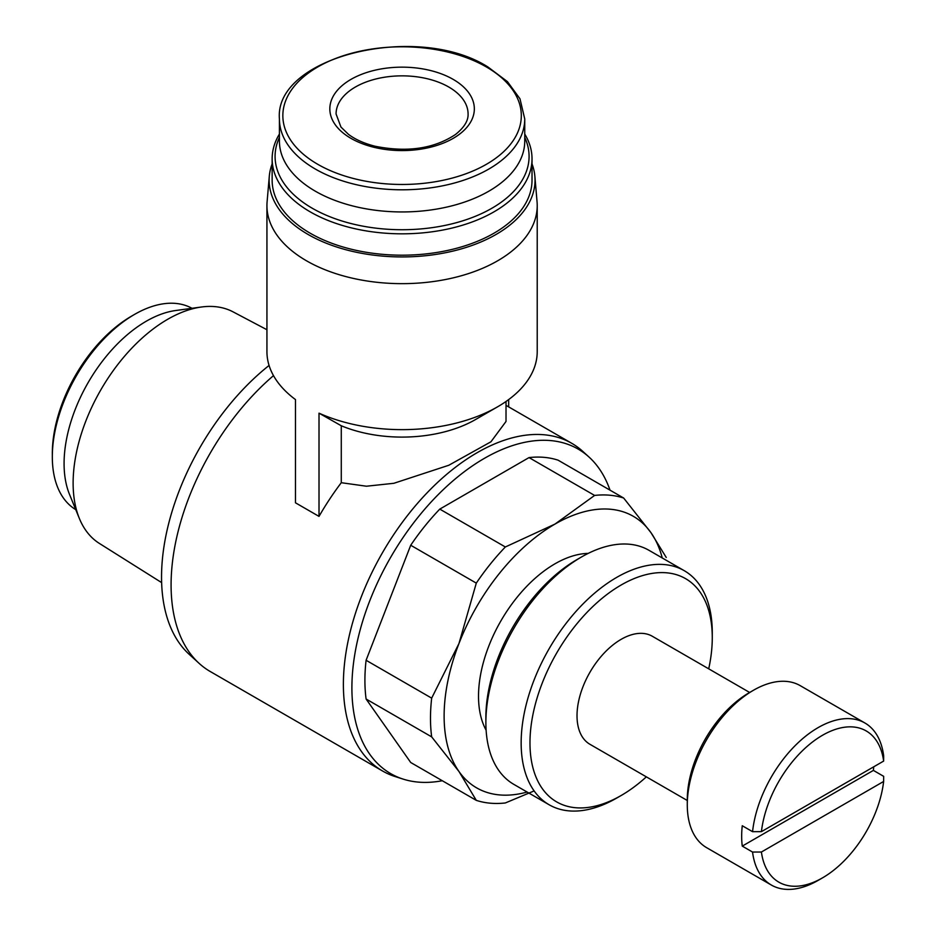<?xml version="1.0" encoding="UTF-8"?>
<svg xmlns="http://www.w3.org/2000/svg" width="936" height="936" viewBox="0 0 936 936"><rect width="100%" height="100%" fill="white"/><g stroke="black" fill="none" stroke-linecap="round" stroke-linejoin="round"><path stroke-width="1.4" d="M761.413 831.648A87.317 50.415 -60 0 1 822.522 735.263A87.317 50.415 -60 0 1 883.642 761.085L761.413 831.648L752.556 831.683A93.553 54.019 -60 0 1 796.945 743.863A93.553 54.019 -60 0 1 864.899 722.99A93.553 54.019 -60 0 1 883.678 755.972L883.642 761.085M527.12 792.043A156.757 90.511 -60 0 1 458.968 771.498A156.757 90.511 -60 0 1 458.968 643.512A156.757 90.511 -60 0 1 554.966 524.09A156.757 90.511 -60 0 1 650.965 532.666L666.245 557.47M534.128 790.92L505.346 802.959A168.983 97.566 -60 0 1 476.295 800.362L458.968 771.498L431.671 736.878A168.983 97.566 -60 0 1 431.671 698.139L458.968 643.512L476.295 583.116A168.983 97.566 -60 0 1 505.346 546.975L554.966 524.09L594.606 495.436A168.983 97.566 -60 0 1 623.657 498.034L650.965 532.666A156.757 90.511 -60 0 1 662.255 557.985M623.657 498.034L558.09 460.173A168.983 97.566 120 0 0 529.027 457.587L439.78 509.114L505.346 546.975M529.027 457.587L594.606 495.436M439.78 509.114A168.983 97.566 120 0 0 410.717 545.255L366.093 660.278A168.983 97.566 120 0 0 366.093 699.017L410.717 762.501L476.295 800.362M366.093 699.017L431.671 736.878M366.093 660.278L431.671 698.139M410.717 545.255L476.295 583.116M532.022 163.905A132.959 76.764 180 0 1 534.877 176.377L537.053 201.778A135.135 78.016 180 0 1 537.217 205.627L537.217 351.62A135.135 78.016 180 0 1 497.636 406.786L475.582 419.515A103.954 60.021 180 0 1 341.277 425.763L341.277 482.707L366.432 486.217L393.857 483.292L448.777 465.274L490.944 441.792L506.013 421.469L506.025 401.474M497.636 406.786A135.135 78.016 180 0 1 319.012 413.162L319.012 516.391L295.483 502.807L295.483 399.578A135.135 78.016 180 0 1 266.935 351.62L266.935 205.627A135.135 78.016 180 0 1 267.099 201.778L269.287 176.377A132.959 76.764 180 0 1 272.142 163.905M508.669 399.578L508.669 406.891A189.189 109.231 -60 0 0 508.435 406.75A189.189 109.231 -60 0 0 506.025 405.44M537.217 205.627A135.135 78.016 180 0 1 402.082 283.655A135.135 78.016 180 0 1 266.935 205.627M341.277 425.763L319.012 413.162M453.164 79.373A72.248 41.71 180 0 1 420.779 149.163A72.248 41.71 180 0 1 332.292 98.081A72.248 41.71 180 0 1 453.164 79.373M524.745 118.977L524.745 141.125A122.663 70.82 180 0 1 402.082 211.945A122.663 70.82 180 0 1 279.419 141.125L279.419 118.977A122.663 70.82 180 0 0 402.082 189.797A122.663 70.82 180 0 0 524.745 118.977L519.983 98.806L507.429 81.619L487.948 66.994C417.374 21.949 273.944 56.476 279.419 118.977M524.745 137.405A127.003 73.324 180 0 1 402.082 229.729A127.003 73.324 180 0 1 279.419 137.405M524.745 134.047A129.94 75.02 180 0 1 532.022 158.804A129.94 75.02 180 0 1 402.082 233.824A129.94 75.02 180 0 1 272.142 158.804A129.94 75.02 180 0 1 279.419 134.047M532.022 158.804L532.022 180.168A129.94 75.02 180 0 1 402.082 255.189A129.94 75.02 180 0 1 272.142 180.168L272.142 158.804M534.877 176.377A132.959 76.764 180 0 1 402.082 256.932A132.959 76.764 180 0 1 269.287 176.377M319.012 516.391A189.189 109.231 -60 0 1 341.277 482.707M442.283 780.729A187.387 108.19 -60 0 1 403.123 779.103L395.097 776.541A189.189 109.231 -60 0 1 382.567 771.007L210.272 671.533A189.189 109.231 -60 0 1 199.216 663.448A189.189 109.231 -60 0 1 273.499 375.628M382.567 771.007A189.189 109.231 -60 0 1 382.567 552.544A189.189 109.231 -60 0 1 571.756 443.313A189.189 109.231 -60 0 1 582.812 451.409L589.048 457.072A187.387 108.19 -60 0 1 610.026 490.171M486.112 730.185A108.108 62.419 -60 0 1 500.912 620.872A108.108 62.419 -60 0 1 588.171 553.398M403.123 779.103A187.387 108.19 -60 0 1 390.71 557.248A187.387 108.19 -60 0 1 589.048 457.072M199.216 663.448L189.248 654.381A186.299 107.558 -60 0 1 269.077 365.45M161.647 582.613L99.368 543.418A133.719 77.208 -60 0 1 79.349 518.439A133.719 77.208 -60 0 1 100.819 389.879A133.719 77.208 -60 0 1 201.427 307.008A133.719 77.208 -60 0 1 233.052 311.852L266.935 329.729M79.349 518.439L69.486 494.325A116.251 67.111 -60 0 1 88.159 382.567A116.251 67.111 -60 0 1 175.605 310.53L201.427 307.008M75.746 509.629A116.251 67.111 -60 0 1 52.322 456.791A116.251 67.111 -60 0 1 134.515 314.426A116.251 67.111 -60 0 1 191.985 308.295M52.322 456.791L52.322 453.398A112.086 64.713 -60 0 1 131.578 316.122L134.515 314.426M883.642 781.455A87.317 50.415 -60 0 1 822.522 877.851A87.317 50.415 -60 0 1 761.413 852.017L883.642 781.455L883.678 776.342L873.393 770.398A93.553 54.019 120 0 0 873.721 766.818M761.413 852.017L752.556 852.052L742.26 846.109L873.393 770.398M822.522 877.851L818.122 880.402A93.553 54.019 -60 0 1 818.111 880.402A93.553 54.019 -60 0 1 771.334 885.035A93.553 54.019 -60 0 1 752.556 852.052M771.334 885.035L706.657 847.688A93.553 54.019 -60 0 1 687.281 804.855A93.553 54.019 -60 0 1 753.433 690.277A93.553 54.019 -60 0 1 800.21 685.643L864.899 722.99M752.556 831.683L742.26 825.739A93.553 54.019 120 0 0 742.26 846.109M687.281 804.855L687.281 799.765A87.317 50.415 -60 0 1 749.022 692.827L753.433 690.277M687.281 800.491L589.937 744.295A62.373 36.013 -60 0 1 589.937 672.27A62.373 36.013 -60 0 1 652.31 636.258L749.642 692.464M646.343 776.857A128.899 74.424 -60 0 1 621.13 795.518A128.899 74.424 -60 0 1 621.118 795.518A128.899 74.424 -60 0 1 529.975 742.903A128.899 74.424 -60 0 1 621.118 585.023A128.899 74.424 -60 0 1 712.273 637.65A128.899 74.424 -60 0 1 708.716 668.83M621.118 795.518L616.707 798.069A135.135 78.027 -60 0 1 616.707 798.069A135.135 78.027 -60 0 1 549.139 804.761A135.135 78.027 -60 0 1 549.139 648.718A135.135 78.027 -60 0 1 684.286 570.703A135.135 78.027 -60 0 1 712.273 632.56L712.273 637.65M549.139 804.761L513.864 784.391A135.135 78.027 -60 0 1 485.878 722.533A135.135 78.027 -60 0 1 581.431 557.025A135.135 78.027 -60 0 1 648.999 550.321L684.286 570.703M485.878 722.533L485.878 717.432A128.899 74.424 -60 0 1 577.021 559.564L581.431 557.025M486.381 66.959A119.223 68.831 180 0 1 432.935 182.122A119.223 68.831 180 0 1 286.907 97.824A119.223 68.831 180 0 1 486.381 66.959M448.753 87.013A66.011 38.107 180 0 1 468.082 113.97C468.386 120.674 464.186 127.518 455.504 134.48C433.953 148.754 407.113 152.662 374.962 146.215C364.057 143.419 355.189 139.441 348.379 134.269L340.938 127.027L336.071 113.97A66.011 38.107 180 0 1 376.822 78.753A66.011 38.107 180 0 1 448.753 87.013M571.756 443.313L508.435 406.75M621.13 795.518L616.719 798.069"/></g></svg>
